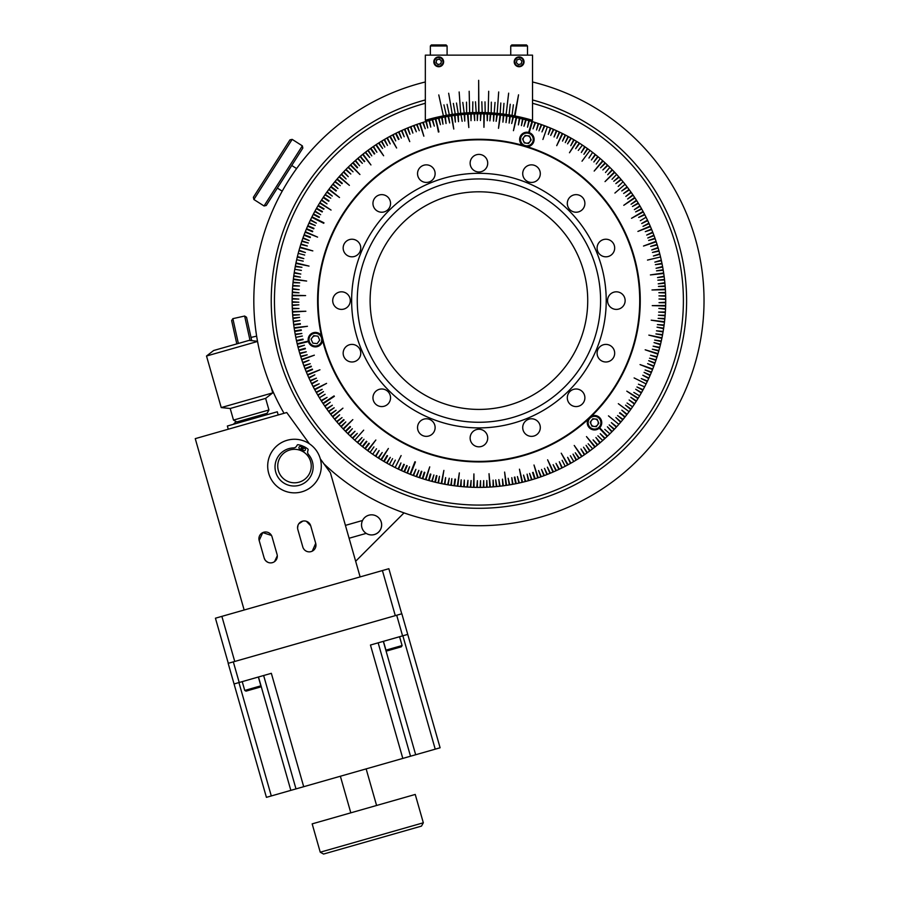 <?xml version="1.0" encoding="UTF-8"?>
<svg xmlns="http://www.w3.org/2000/svg" width="899" height="899" viewBox="0 0 899 899"><rect width="100%" height="100%" fill="white"/><g stroke="black" fill="none" stroke-linecap="round" stroke-linejoin="round"><path stroke-width="1.35" d="M315.706 543.333L310.706 525.803A6.698 6.698 0 0 0 302.424 521.206A6.698 6.698 0 0 0 297.816 529.477L302.817 547.008A6.698 6.698 0 0 0 311.099 551.604A6.698 6.698 0 0 0 315.706 543.333L312.256 551.166M272.442 562.639A6.698 6.698 0 0 0 277.049 554.357L272.049 536.838A6.698 6.698 0 0 0 263.767 532.23A6.698 6.698 0 0 0 259.17 540.513L264.171 558.032A6.698 6.698 0 0 0 272.442 562.639M277.297 555.762L274.566 561.605M244.157 610.005L195.252 438.645L286.736 412.529L309.38 443.769M320.302 458.85L330.416 472.807L360.128 576.911M267.688 562.223L265.621 560.673M265.171 560.111L264.171 558.032M259.17 540.513L262.755 532.613L271.476 535.444M311.099 551.604L309.964 551.829M308.75 551.851L307.514 551.638M306.301 551.177L305.154 550.458M304.154 549.503L303.356 548.323M297.569 528.005L298.063 525.106M298.726 523.87L302.907 521.083M304.076 520.948L305.222 521.015M306.334 521.274L310.706 525.803M299.423 439.712A26.801 26.801 0 0 1 320.831 470.997A26.801 26.801 0 0 1 289.545 492.394A26.801 26.801 0 0 1 268.149 461.12A26.801 26.801 0 0 1 299.423 439.712M300.907 450.59A16.744 16.744 0 0 1 301.57 450.882L303.648 446.432A21.655 21.655 0 0 1 307.851 449.017A0.809 0.809 0 0 1 308.121 449.871L307.75 451.174A3.484 3.484 0 0 0 308.458 454.445A19.059 19.059 0 0 1 286.41 484.404A19.059 19.059 0 0 1 293.625 447.904A3.484 3.484 0 0 0 296.513 446.23L297.221 445.072A0.809 0.809 0 0 1 298.041 444.702A21.655 21.655 0 0 1 302.783 446.05L300.907 450.59M289.568 482.066A16.744 16.744 0 0 0 310.503 470.975A16.744 16.744 0 0 0 299.412 450.051A16.744 16.744 0 0 0 278.476 461.142A16.744 16.744 0 0 0 289.568 482.066M278.207 414.967L277.297 411.776L262.193 416.08L227.357 426.025L228.267 429.216M299.007 447.208A1.259 1.259 0 0 1 300.671 446.556A1.259 1.259 0 0 1 301.322 448.219A1.259 1.259 0 0 1 299.659 448.871A1.259 1.259 0 0 1 299.007 447.208M303.03 448.972A1.259 1.259 0 0 1 304.694 448.331A1.259 1.259 0 0 1 305.345 449.994A1.259 1.259 0 0 1 303.682 450.635A1.259 1.259 0 0 1 303.03 448.972M378.681 531.983A10.046 10.046 0 0 1 366.208 533.377A10.046 10.046 0 0 0 378.681 517.768A10.046 10.046 0 0 0 362.533 520.487L345.418 525.376M355.656 561.257L404.022 512.891M236.134 421.552L233.38 424.306M378.94 482.651L383.761 485.213M384.918 485.808L381.873 484.224M375.67 480.808L371.354 478.268M297.94 402.494L299.603 405.393M296.142 399.212L293.726 394.616M364.466 517.768A10.046 10.046 0 0 0 362.533 520.487M257.552 341.463L206.512 356.026L213.647 350.509L249.079 340.395L257.519 341.26M272.768 392.863L265.632 398.381L230.2 408.494L221.221 407.573L272.768 392.863L271.172 387.289M268.936 409.978L267.093 413.293L236.819 421.934L233.504 420.091L268.936 409.978L265.632 398.381M395.29 615.646L382.412 570.55L388.862 568.707L401.729 613.815M382.412 570.55L221.873 616.366L234.74 661.462M228.301 663.305L215.434 618.209L221.873 616.366M320.246 852.207L423.328 822.787L415.237 794.446L312.167 823.866L320.246 852.207L323.561 854.05L372.523 840.082L421.485 826.102L423.328 822.787M361.915 527.634A10.046 10.046 0 0 0 374.332 534.534A10.046 10.046 0 0 0 381.243 522.117A10.046 10.046 0 0 0 368.815 515.217A10.046 10.046 0 0 0 361.915 527.634M366.14 768.881L376.591 805.47M340.373 776.242L350.812 812.831M290.838 790.367L303.705 786.704L271.341 673.317L234.055 683.959L266.419 797.346L290.838 790.367L258.485 676.981M271.296 795.952L238.932 682.566M234.055 683.959L228.166 663.338L233.324 661.866L239.213 682.487M303.705 786.704L402.808 758.419L370.455 645.033L407.741 634.391L440.105 747.777L435.228 749.17L402.864 635.784M402.808 758.419L435.228 749.17M410.517 756.216L378.153 642.83M263.643 675.52L295.996 788.906M402.583 635.863L396.706 615.242L233.324 661.866M396.706 615.242L401.853 613.77L407.741 634.391M260.171 687.094L246 691.14L244.742 690.443L260.867 685.836L260.171 687.094M242.224 681.622L244.742 690.443M258.35 677.026L260.867 685.836M401.392 646.797L387.211 650.842L385.952 650.134L402.089 645.538L401.392 646.797M383.446 641.324L385.952 650.134M399.572 636.717L402.089 645.538M435.285 118.994L438.914 131.906L435.801 118.87A186.79 186.79 0 0 0 432.116 119.781L434.307 126.141L432.644 119.646A186.79 186.79 0 0 0 432.116 119.781A186.79 186.79 0 0 0 429.486 120.488A186.79 186.79 0 0 0 428.969 120.623L430.756 127.085L429.486 120.488A186.79 186.79 0 0 0 428.969 120.623A186.79 186.79 0 0 0 426.351 121.376A186.79 186.79 0 0 0 425.834 121.522A186.79 186.79 0 0 0 423.227 122.32A186.79 186.79 0 0 0 422.721 122.478L425.238 128.714L423.227 122.32A186.79 186.79 0 0 0 422.721 122.478A186.79 186.79 0 0 0 420.125 123.32A186.79 186.79 0 0 0 419.878 123.399A186.79 186.79 0 0 0 419.619 123.489A186.79 186.79 0 0 0 417.046 124.365A186.79 186.79 0 0 0 413.978 125.478A186.79 186.79 0 0 0 413.473 125.669A186.79 186.79 0 0 0 396.032 133.221A186.79 186.79 0 0 0 395.549 133.468A186.79 186.79 0 0 0 393.121 134.693A186.79 186.79 0 0 0 392.638 134.94A186.79 186.79 0 0 0 381.749 141.087A186.79 186.79 0 0 0 381.3 141.368A186.79 186.79 0 0 0 370.86 148.256A186.79 186.79 0 0 0 370.422 148.56A186.79 186.79 0 0 0 363.039 154.122A186.79 186.79 0 0 0 362.623 154.448A186.79 186.79 0 0 0 360.499 156.168A186.79 186.79 0 0 0 360.083 156.505A186.79 186.79 0 0 0 353.105 162.562A186.79 186.79 0 0 0 352.7 162.921A186.79 186.79 0 0 0 350.711 164.775A186.79 186.79 0 0 0 350.318 165.146A186.79 186.79 0 0 0 348.363 167.034A186.79 186.79 0 0 0 347.98 167.405A186.79 186.79 0 0 0 346.048 169.338A186.79 186.79 0 0 0 345.677 169.72A186.79 186.79 0 0 0 336.867 179.328A186.79 186.79 0 0 0 335.113 181.418A186.79 186.79 0 0 0 334.776 181.823A186.79 186.79 0 0 0 333.057 183.947A186.79 186.79 0 0 0 332.72 184.362A186.79 186.79 0 0 0 331.046 186.509A186.79 186.79 0 0 0 330.72 186.925A186.79 186.79 0 0 0 329.068 189.105A186.79 186.79 0 0 0 328.753 189.532A186.79 186.79 0 0 0 325.269 194.398A186.79 186.79 0 0 0 324.966 194.847A186.79 186.79 0 0 0 323.438 197.095A186.79 186.79 0 0 0 323.146 197.544A186.79 186.79 0 0 0 321.662 199.825A186.79 186.79 0 0 0 321.37 200.275A186.79 186.79 0 0 0 319.92 202.59A186.79 186.79 0 0 0 319.639 203.05A186.79 186.79 0 0 0 318.235 205.377A186.79 186.79 0 0 0 316.605 208.197A186.79 186.79 0 0 0 316.336 208.658A186.79 186.79 0 0 0 311.987 216.816A186.79 186.79 0 0 0 311.751 217.3A186.79 186.79 0 0 0 310.548 219.749A186.79 186.79 0 0 0 310.312 220.233A186.79 186.79 0 0 0 308.941 223.188A186.79 186.79 0 0 0 307.829 225.671A186.79 186.79 0 0 0 307.615 226.166A186.79 186.79 0 0 0 306.548 228.672A186.79 186.79 0 0 0 306.345 229.166A186.79 186.79 0 0 0 305.323 231.684A186.79 186.79 0 0 0 305.121 232.189A186.79 186.79 0 0 0 301.783 241.37A186.79 186.79 0 0 0 300.929 243.966A186.79 186.79 0 0 0 300.772 244.472A186.79 186.79 0 0 0 299.974 247.079A186.79 186.79 0 0 0 299.817 247.596A186.79 186.79 0 0 0 299.064 250.214A186.79 186.79 0 0 0 298.918 250.731A186.79 186.79 0 0 0 296.67 259.699A186.79 186.79 0 0 0 296.558 260.216A186.79 186.79 0 0 0 295.985 262.879A186.79 186.79 0 0 0 295.883 263.407A186.79 186.79 0 0 0 295.254 266.61A186.79 186.79 0 0 0 293.804 275.735A186.79 186.79 0 0 0 293.726 276.263A186.79 186.79 0 0 0 293.4 278.971A186.79 186.79 0 0 0 293.332 279.499A186.79 186.79 0 0 0 293.052 282.207A186.79 186.79 0 0 0 292.995 282.747A186.79 186.79 0 0 0 292.748 285.455A186.79 186.79 0 0 0 292.714 285.994A186.79 186.79 0 0 0 292.512 288.703A186.79 186.79 0 0 0 292.478 289.242A186.79 186.79 0 0 0 292.344 291.961A186.79 186.79 0 0 0 292.31 292.501A186.79 186.79 0 0 0 292.22 295.22A186.79 186.79 0 0 0 292.197 295.76A186.79 186.79 0 0 0 292.153 298.479A186.79 186.79 0 0 0 292.141 299.019A186.79 186.79 0 0 0 292.141 301.738A186.79 186.79 0 0 0 292.141 302.278A186.79 186.79 0 0 0 292.186 304.997A186.79 186.79 0 0 0 292.197 305.536A186.79 186.79 0 0 0 292.299 308.256A186.79 186.79 0 0 0 292.456 311.515A186.79 186.79 0 0 0 292.681 314.762A186.79 186.79 0 0 0 292.714 315.302A186.79 186.79 0 0 0 292.95 318.01A186.79 186.79 0 0 0 293.007 318.549A186.79 186.79 0 0 0 293.288 321.258A186.79 186.79 0 0 0 293.344 321.786A186.79 186.79 0 0 0 293.737 325.022A186.79 186.79 0 0 0 294.119 327.719A186.79 186.79 0 0 0 294.614 330.944A186.79 186.79 0 0 0 294.703 331.473A186.79 186.79 0 0 0 295.175 334.158A186.79 186.79 0 0 0 295.277 334.686A186.79 186.79 0 0 0 295.793 337.361A186.79 186.79 0 0 0 295.895 337.889A186.79 186.79 0 0 0 296.569 341.069A186.79 186.79 0 0 0 297.962 346.89A186.79 186.79 0 0 0 298.097 347.407A186.79 186.79 0 0 0 298.794 350.048A186.79 186.79 0 0 0 298.94 350.565A186.79 186.79 0 0 0 299.693 353.183A186.79 186.79 0 0 0 299.839 353.689A186.79 186.79 0 0 0 300.637 356.296A186.79 186.79 0 0 0 300.794 356.813A186.79 186.79 0 0 0 302.682 362.488A186.79 186.79 0 0 0 303.795 365.556A186.79 186.79 0 0 0 303.974 366.062A186.79 186.79 0 0 0 304.952 368.601A186.79 186.79 0 0 0 305.143 369.096A186.79 186.79 0 0 0 306.166 371.624A186.79 186.79 0 0 0 306.368 372.119A186.79 186.79 0 0 0 307.436 374.636A186.79 186.79 0 0 0 307.649 375.119A186.79 186.79 0 0 0 308.75 377.614A186.79 186.79 0 0 0 308.975 378.097A186.79 186.79 0 0 0 310.121 380.569A186.79 186.79 0 0 0 310.346 381.052A186.79 186.79 0 0 0 311.537 383.502A186.79 186.79 0 0 0 311.784 383.985A186.79 186.79 0 0 0 313.009 386.413A186.79 186.79 0 0 0 313.257 386.885A186.79 186.79 0 0 0 314.538 389.301A186.79 186.79 0 0 0 314.796 389.773A186.79 186.79 0 0 0 321.123 400.549A186.79 186.79 0 0 0 321.415 400.999A186.79 186.79 0 0 0 322.887 403.291A186.79 186.79 0 0 0 323.191 403.73A186.79 186.79 0 0 0 324.708 406A186.79 186.79 0 0 0 325.011 406.438A186.79 186.79 0 0 0 332.439 416.495A186.79 186.79 0 0 0 332.765 416.911A186.79 186.79 0 0 0 334.473 419.035A186.79 186.79 0 0 0 334.821 419.451A186.79 186.79 0 0 0 336.563 421.541A186.79 186.79 0 0 0 336.911 421.946A186.79 186.79 0 0 0 343.463 429.216A186.79 186.79 0 0 0 345.351 431.172A186.79 186.79 0 0 0 345.722 431.554A186.79 186.79 0 0 0 347.643 433.487A186.79 186.79 0 0 0 348.025 433.857A186.79 186.79 0 0 0 349.992 435.757A186.79 186.79 0 0 0 350.374 436.127A186.79 186.79 0 0 0 352.363 437.982A186.79 186.79 0 0 0 352.756 438.352A186.79 186.79 0 0 0 357.24 442.319A186.79 186.79 0 0 0 359.724 444.421A186.79 186.79 0 0 0 360.139 444.758A186.79 186.79 0 0 0 362.252 446.477A186.79 186.79 0 0 0 364.825 448.489A186.79 186.79 0 0 0 365.241 448.815A186.79 186.79 0 0 0 367.421 450.455A186.79 186.79 0 0 0 367.848 450.781A186.79 186.79 0 0 0 370.051 452.388A186.79 186.79 0 0 0 370.489 452.691A186.79 186.79 0 0 0 375.411 456.096A186.79 186.79 0 0 0 375.861 456.389A186.79 186.79 0 0 0 378.142 457.872A186.79 186.79 0 0 0 378.591 458.164A186.79 186.79 0 0 0 380.906 459.614A186.79 186.79 0 0 0 381.356 459.895A186.79 186.79 0 0 0 386.514 462.929A186.79 186.79 0 0 0 386.975 463.199A186.79 186.79 0 0 0 389.357 464.525A186.79 186.79 0 0 0 389.829 464.772A186.79 186.79 0 0 0 395.133 467.547A186.79 186.79 0 0 0 395.616 467.783A186.79 186.79 0 0 0 398.066 468.986A186.79 186.79 0 0 0 398.549 469.211A186.79 186.79 0 0 0 401.01 470.368A186.79 186.79 0 0 0 401.493 470.593A186.79 186.79 0 0 0 403.988 471.705A186.79 186.79 0 0 0 404.483 471.919A186.79 186.79 0 0 0 410 474.211A186.79 186.79 0 0 0 410.506 474.414A186.79 186.79 0 0 0 422.283 478.594A186.79 186.79 0 0 0 422.788 478.762A186.79 186.79 0 0 0 428.531 480.471A186.79 186.79 0 0 0 429.048 480.617A186.79 186.79 0 0 0 434.835 482.111A186.79 186.79 0 0 0 435.352 482.246A186.79 186.79 0 0 0 454.051 485.73A186.79 186.79 0 0 0 454.579 485.797A186.79 186.79 0 0 0 470.278 487.191A186.79 186.79 0 0 0 470.818 487.224A186.79 186.79 0 0 0 473.537 487.314A186.79 186.79 0 0 0 474.076 487.337A186.79 186.79 0 0 0 476.796 487.382A186.79 186.79 0 0 0 477.335 487.393A186.79 186.79 0 0 0 480.055 487.393A186.79 186.79 0 0 0 480.594 487.393A186.79 186.79 0 0 0 483.314 487.348A186.79 186.79 0 0 0 483.853 487.325A186.79 186.79 0 0 0 489.831 487.078A186.79 186.79 0 0 0 493.079 486.853A186.79 186.79 0 0 0 493.618 486.82A186.79 186.79 0 0 0 496.327 486.584A186.79 186.79 0 0 0 496.866 486.528A186.79 186.79 0 0 0 499.574 486.247A186.79 186.79 0 0 0 500.102 486.19A186.79 186.79 0 0 0 503.339 485.797A186.79 186.79 0 0 0 506.036 485.415A186.79 186.79 0 0 0 506.575 485.336A186.79 186.79 0 0 0 509.261 484.909A186.79 186.79 0 0 0 509.789 484.831A186.79 186.79 0 0 0 512.475 484.359A186.79 186.79 0 0 0 513.003 484.258A186.79 186.79 0 0 0 515.678 483.741A186.79 186.79 0 0 0 516.195 483.64A186.79 186.79 0 0 0 518.869 483.078A186.79 186.79 0 0 0 519.386 482.954A186.79 186.79 0 0 0 522.038 482.347A186.79 186.79 0 0 0 522.566 482.224A186.79 186.79 0 0 0 525.207 481.572A186.79 186.79 0 0 0 528.365 480.729A186.79 186.79 0 0 0 528.882 480.594A186.79 186.79 0 0 0 531.5 479.841A186.79 186.79 0 0 0 532.006 479.695A186.79 186.79 0 0 0 534.613 478.897A186.79 186.79 0 0 0 535.13 478.74A186.79 186.79 0 0 0 537.714 477.897A186.79 186.79 0 0 0 537.973 477.818A186.79 186.79 0 0 0 538.231 477.729L533.995 465.019L537.714 477.897M419.878 123.399A186.79 186.79 0 0 0 419.619 123.489L423.856 136.198L420.125 123.32A186.79 186.79 0 0 0 419.878 123.399M463.772 486.775A186.79 186.79 0 0 0 464.311 486.82L464.311 480.1L463.772 486.775A186.79 186.79 0 0 1 461.063 486.539L461.176 479.819L460.524 486.483A186.79 186.79 0 0 0 461.063 486.539M454.579 485.797L455.467 479.156L454.579 485.797A186.79 186.79 0 0 0 457.288 486.134A186.79 186.79 0 0 0 457.816 486.202A186.79 186.79 0 0 0 460.524 486.483M435.352 482.246L436.925 475.728L435.352 482.246A186.79 186.79 0 0 0 438.004 482.864A186.79 186.79 0 0 0 438.532 482.977A186.79 186.79 0 0 0 441.195 483.55A186.79 186.79 0 0 0 441.724 483.651A186.79 186.79 0 0 0 444.398 484.179A186.79 186.79 0 0 0 444.926 484.269A186.79 186.79 0 0 0 454.051 485.73L454.928 479.088L454.051 485.73M429.048 480.617L430.846 474.155L429.048 480.617A186.79 186.79 0 0 0 432.194 481.459A186.79 186.79 0 0 0 434.835 482.111L436.408 475.605L434.835 482.111M422.788 478.762L424.811 472.38L422.788 478.762A186.79 186.79 0 0 0 425.396 479.56A186.79 186.79 0 0 0 425.912 479.718A186.79 186.79 0 0 0 428.531 480.471L430.329 474.009M419.687 477.751L421.822 471.402L419.687 477.751A186.79 186.79 0 0 0 422.283 478.594L424.306 472.211M410.506 474.414L415.428 461.951L410.506 474.414A186.79 186.79 0 0 0 413.046 475.391A186.79 186.79 0 0 0 413.54 475.582A186.79 186.79 0 0 0 419.181 477.583L421.316 471.233L419.181 477.583M404.483 471.919L407.157 465.772L404.483 471.919A186.79 186.79 0 0 0 406.989 472.986A186.79 186.79 0 0 0 407.483 473.189A186.79 186.79 0 0 0 410 474.211L414.933 461.749M401.493 470.593L404.28 464.502L401.493 470.593A186.79 186.79 0 0 0 403.988 471.705L406.663 465.558L403.988 471.705M386.514 462.929A186.79 186.79 0 0 0 386.975 463.199L390.29 457.366L386.514 462.929M380.906 459.614A186.79 186.79 0 0 0 381.356 459.895L388.379 448.477L380.906 459.614M378.142 457.872A186.79 186.79 0 0 0 378.591 458.164L382.199 452.512L378.142 457.872M375.411 456.096A186.79 186.79 0 0 0 375.861 456.389L379.12 450.511L375.411 456.096M359.724 444.421A186.79 186.79 0 0 0 360.139 444.758L363.994 439.251L359.724 444.421M357.24 442.319A186.79 186.79 0 0 0 357.645 442.668L362.005 437.577L357.24 442.319M352.363 437.982A186.79 186.79 0 0 0 352.756 438.352L357.296 433.408L352.363 437.982M349.992 435.757A186.79 186.79 0 0 0 350.374 436.127L354.993 431.273L349.992 435.757M347.643 433.487A186.79 186.79 0 0 0 348.025 433.857L352.352 428.711L347.643 433.487M343.092 428.823A186.79 186.79 0 0 0 343.463 429.216L352.824 419.608L343.092 428.823M340.878 426.429A186.79 186.79 0 0 0 341.238 426.823L345.823 421.912L340.878 426.429M336.563 421.541A186.79 186.79 0 0 0 336.911 421.946L342.013 417.597L336.563 421.541M334.473 419.035A186.79 186.79 0 0 0 334.821 419.451L339.653 414.776L334.473 419.035M330.439 413.922A186.79 186.79 0 0 0 330.765 414.349L336.08 410.27L330.439 413.922M328.483 411.315A186.79 186.79 0 0 0 328.798 411.742L334.192 407.764L328.483 411.315M326.573 408.674A186.79 186.79 0 0 0 326.876 409.101L332.338 405.224L326.573 408.674M321.123 400.549A186.79 186.79 0 0 0 321.415 400.999L327.067 397.403L321.123 400.549M316.111 392.155A186.79 186.79 0 0 0 316.369 392.616L322.202 389.323L316.111 392.155M314.538 389.301A186.79 186.79 0 0 0 314.796 389.773L326.573 383.39L314.538 389.301M311.537 383.502A186.79 186.79 0 0 0 311.784 383.985L317.538 380.524L311.537 383.502M310.121 380.569A186.79 186.79 0 0 0 310.346 381.052L316.403 378.176L310.121 380.569M308.75 377.614A186.79 186.79 0 0 0 308.975 378.097L314.852 374.838L308.75 377.614M303.795 365.556A186.79 186.79 0 0 0 303.974 366.062L310.256 363.724L303.795 365.556M302.682 362.488A186.79 186.79 0 0 0 302.862 362.994L309.009 360.263L302.682 362.488M300.637 356.296A186.79 186.79 0 0 0 300.794 356.813L307.188 354.802L300.637 356.296M299.693 353.183A186.79 186.79 0 0 0 299.839 353.689L306.267 351.801L299.693 353.183M297.962 346.89A186.79 186.79 0 0 0 298.097 347.407L304.446 345.227L297.962 346.89M308.29 341.081L297.187 343.733A186.79 186.79 0 0 0 297.311 344.25L308.413 341.598M295.175 334.158A186.79 186.79 0 0 0 295.277 334.686L301.862 333.473L295.175 334.158M294.119 327.719A186.79 186.79 0 0 0 294.198 328.259L307.447 326.292L294.119 327.719M293.288 321.258A186.79 186.79 0 0 0 293.344 321.786L299.94 320.505L293.288 321.258M292.95 318.01A186.79 186.79 0 0 0 293.007 318.549L299.625 317.381L292.95 318.01M292.681 314.762A186.79 186.79 0 0 0 292.714 315.302L299.401 314.785L292.681 314.762M292.456 311.515A186.79 186.79 0 0 0 292.49 312.054L305.862 311.245L292.456 311.515M292.299 308.256A186.79 186.79 0 0 0 292.321 308.795L299.007 308.514L292.299 308.256M292.186 304.997A186.79 186.79 0 0 0 292.197 305.536L298.884 304.828L292.186 304.997M292.141 301.738A186.79 186.79 0 0 0 292.141 302.278L298.85 302.221L292.141 301.738M292.153 298.479A186.79 186.79 0 0 0 292.141 299.019L298.839 299.086L292.153 298.479M292.22 295.22A186.79 186.79 0 0 0 292.197 295.76L305.615 295.591L292.22 295.22M292.344 291.961A186.79 186.79 0 0 0 292.31 292.501L299.007 292.804L292.344 291.961M292.512 288.703A186.79 186.79 0 0 0 292.478 289.242L299.176 289.658L292.512 288.703M292.748 285.455A186.79 186.79 0 0 0 292.714 285.994L299.434 285.994L292.748 285.455M293.052 282.207A186.79 186.79 0 0 0 292.995 282.747L299.715 282.859L293.052 282.207M293.4 278.971A186.79 186.79 0 0 0 293.332 279.499L306.649 281.039L293.4 278.971M293.804 275.735A186.79 186.79 0 0 0 293.726 276.263L300.367 277.15L293.804 275.735M294.265 272.509A186.79 186.79 0 0 0 294.187 273.038L300.805 274.038L294.265 272.509M295.355 266.082A186.79 186.79 0 0 0 295.254 266.61L301.94 267.306L295.355 266.082M295.985 262.879A186.79 186.79 0 0 0 295.883 263.407L309.009 266.093L295.985 262.879M297.412 256.518A186.79 186.79 0 0 0 297.288 257.035L303.806 258.609L297.412 256.518M299.064 250.214A186.79 186.79 0 0 0 298.918 250.731L305.379 252.529L299.064 250.214M300.929 243.966A186.79 186.79 0 0 0 300.772 244.472L307.323 245.989L300.929 243.966M301.952 240.865A186.79 186.79 0 0 0 301.783 241.37L308.301 243L301.952 240.865M303.019 237.786A186.79 186.79 0 0 0 302.839 238.291L309.155 240.539L303.019 237.786M305.323 231.684A186.79 186.79 0 0 0 305.121 232.189L317.583 237.111L305.323 231.684M309.166 222.694A186.79 186.79 0 0 0 308.941 223.188L315.257 225.48L309.166 222.694M310.548 219.749A186.79 186.79 0 0 0 310.312 220.233L316.358 223.121L310.548 219.749M315.01 211.04A186.79 186.79 0 0 0 314.751 211.512L320.64 214.715L315.01 211.04M319.92 202.59A186.79 186.79 0 0 0 319.639 203.05L331.057 210.063L319.92 202.59M321.662 199.825A186.79 186.79 0 0 0 321.37 200.275L327.011 203.882L321.662 199.825M325.269 194.398A186.79 186.79 0 0 0 324.966 194.847L330.787 198.207L325.269 194.398M327.146 191.734A186.79 186.79 0 0 0 326.831 192.172L332.282 196.072L327.146 191.734M333.057 183.947A186.79 186.79 0 0 0 332.72 184.362L337.957 188.543L333.057 183.947M335.113 181.418A186.79 186.79 0 0 0 334.776 181.823L340.283 185.677L335.113 181.418M343.407 172.057L348.261 176.676L343.778 171.675A186.79 186.79 0 0 0 343.407 172.057A186.79 186.79 0 0 0 341.553 174.046A186.79 186.79 0 0 0 341.182 174.44A186.79 186.79 0 0 0 337.215 178.923L342.305 183.284M346.048 169.338A186.79 186.79 0 0 0 345.677 169.72L350.824 174.035L346.048 169.338M348.363 167.034A186.79 186.79 0 0 0 347.98 167.405L353.049 171.821L348.363 167.034M350.711 164.775A186.79 186.79 0 0 0 350.318 165.146L359.926 174.507L350.711 164.775M355.532 160.382A186.79 186.79 0 0 0 355.127 160.741L359.566 165.764L355.532 160.382M357.993 158.246A186.79 186.79 0 0 0 357.588 158.595L362.342 163.348L357.993 158.246A186.79 186.79 0 0 1 360.083 156.505L364.342 161.674L360.499 156.168A186.79 186.79 0 0 1 362.623 154.448L370.95 164.944L363.039 154.122A186.79 186.79 0 0 1 365.185 152.448L369.68 157.437L365.612 152.122A186.79 186.79 0 0 0 365.185 152.448M370.422 148.56L374.31 154.021L370.422 148.56A186.79 186.79 0 0 0 368.219 150.167A186.79 186.79 0 0 0 365.612 152.122M378.535 143.098L382.581 148.459L378.985 142.806A186.79 186.79 0 0 0 378.535 143.098A186.79 186.79 0 0 0 376.243 144.57A186.79 186.79 0 0 0 375.804 144.874A186.79 186.79 0 0 0 373.534 146.391A186.79 186.79 0 0 0 373.096 146.694A186.79 186.79 0 0 0 370.86 148.256L374.748 153.718M381.749 141.087A186.79 186.79 0 0 0 381.3 141.368L384.794 147.088L381.749 141.087M384.558 139.412A186.79 186.79 0 0 0 384.087 139.682L387.48 145.458L384.558 139.412A186.79 186.79 0 0 1 386.918 138.053L390.211 143.896L387.379 137.794A186.79 186.79 0 0 0 386.918 138.053M398.527 139.469L395.549 133.468A186.79 186.79 0 0 0 393.121 134.693L395.729 140.896L392.638 134.94A186.79 186.79 0 0 0 389.761 136.479A186.79 186.79 0 0 0 387.379 137.794M410.427 126.838L412.877 133.074L410.933 126.635A186.79 186.79 0 0 0 410.427 126.838A186.79 186.79 0 0 0 407.91 127.849A186.79 186.79 0 0 0 407.404 128.051A186.79 186.79 0 0 0 404.898 129.119A186.79 186.79 0 0 0 398.965 131.805A186.79 186.79 0 0 0 398.482 132.029A186.79 186.79 0 0 0 396.032 133.221L399.01 139.221L396.032 133.221M417.046 124.365A186.79 186.79 0 0 0 416.54 124.545L419.271 130.692L417.046 124.365M322.584 340.406A161.326 161.326 0 0 0 588.07 419.406M591.564 416.102A161.326 161.326 0 0 0 527.23 146.683M522.622 145.312A161.326 161.326 0 0 0 321.471 335.732M644.583 214.333L638.638 217.412L644.83 214.805A186.79 186.79 0 0 0 644.583 214.333A186.79 186.79 0 0 0 643.313 211.917A186.79 186.79 0 0 0 643.055 211.445L631.525 218.3L643.313 211.917A186.79 186.79 0 0 0 643.055 211.445A186.79 186.79 0 0 0 641.481 208.602L635.638 211.894L641.74 209.062A186.79 186.79 0 0 0 640.122 206.242A186.79 186.79 0 0 0 639.841 205.77L634.346 209.636L640.122 206.242A186.79 186.79 0 0 0 639.841 205.77A186.79 186.79 0 0 0 638.166 202.983L632.447 206.478L638.447 203.444A186.79 186.79 0 0 0 636.728 200.668A186.79 186.79 0 0 0 636.436 200.219A186.79 186.79 0 0 0 634.952 197.926A186.79 186.79 0 0 0 634.66 197.488A186.79 186.79 0 0 0 633.143 195.218A186.79 186.79 0 0 0 632.84 194.78A186.79 186.79 0 0 0 631.278 192.543A186.79 186.79 0 0 0 630.963 192.116L625.816 196.432L631.278 192.543M537.973 477.818A186.79 186.79 0 0 0 538.231 477.729A186.79 186.79 0 0 0 540.805 476.852A186.79 186.79 0 0 0 541.31 476.672L538.58 470.525L540.805 476.852A186.79 186.79 0 0 0 543.873 475.74A186.79 186.79 0 0 0 544.378 475.549A186.79 186.79 0 0 0 546.918 474.582A186.79 186.79 0 0 0 547.412 474.38L544.468 468.345L546.918 474.582A186.79 186.79 0 0 0 547.412 474.38A186.79 186.79 0 0 0 550.435 473.166A186.79 186.79 0 0 0 552.952 472.099A186.79 186.79 0 0 0 553.436 471.885L547.615 459.805L552.952 472.099M553.436 471.885A186.79 186.79 0 0 0 555.93 470.784A186.79 186.79 0 0 0 556.414 470.559A186.79 186.79 0 0 0 558.886 469.413A186.79 186.79 0 0 0 559.369 469.188A186.79 186.79 0 0 0 561.819 467.997A186.79 186.79 0 0 0 562.302 467.75L559.324 461.749L561.819 467.997A186.79 186.79 0 0 0 562.302 467.75A186.79 186.79 0 0 0 564.729 466.525A186.79 186.79 0 0 0 565.201 466.278L562.122 460.322M565.201 466.278A186.79 186.79 0 0 0 567.617 464.997A186.79 186.79 0 0 0 568.078 464.738L561.234 453.208L567.617 464.997A186.79 186.79 0 0 0 568.078 464.738A186.79 186.79 0 0 0 573.753 461.535L570.359 455.748M573.753 461.535A186.79 186.79 0 0 0 576.551 459.85L573.056 454.13L576.09 460.131A186.79 186.79 0 0 0 578.866 458.411A186.79 186.79 0 0 0 579.316 458.119A186.79 186.79 0 0 0 581.597 456.647A186.79 186.79 0 0 0 582.046 456.344L574.225 445.454L581.597 456.647M584.755 454.523L580.968 448.994L584.305 454.827A186.79 186.79 0 0 0 584.755 454.523A186.79 186.79 0 0 0 586.98 452.961A186.79 186.79 0 0 0 587.418 452.658L583.541 447.196L586.98 452.961A186.79 186.79 0 0 0 587.418 452.658A186.79 186.79 0 0 0 592.666 448.77L588.16 443.78L592.666 448.77A186.79 186.79 0 0 0 594.812 447.095A186.79 186.79 0 0 0 595.228 446.769L586.485 436.599L594.812 447.095A186.79 186.79 0 0 0 595.228 446.769A186.79 186.79 0 0 0 597.352 445.05A186.79 186.79 0 0 0 597.768 444.713A186.79 186.79 0 0 0 599.858 442.971A186.79 186.79 0 0 0 600.262 442.623A186.79 186.79 0 0 0 602.723 440.476L597.88 435.813L602.723 440.476A186.79 186.79 0 0 0 605.139 438.296L600.229 433.711L604.746 438.656A186.79 186.79 0 0 0 607.14 436.442A186.79 186.79 0 0 0 607.522 436.071A186.79 186.79 0 0 0 609.488 434.183A186.79 186.79 0 0 0 609.87 433.812L604.802 429.396L609.87 433.812A186.79 186.79 0 0 0 611.803 431.88A186.79 186.79 0 0 0 612.174 431.498A186.79 186.79 0 0 0 614.073 429.542A186.79 186.79 0 0 0 614.444 429.16L609.219 424.924L614.073 429.542A186.79 186.79 0 0 0 614.444 429.16A186.79 186.79 0 0 0 616.298 427.171A186.79 186.79 0 0 0 616.658 426.767A186.79 186.79 0 0 0 618.49 424.755A186.79 186.79 0 0 0 618.838 424.35L608.466 415.855L618.838 424.35A186.79 186.79 0 0 0 620.984 421.889A186.79 186.79 0 0 0 622.737 419.799A186.79 186.79 0 0 0 623.074 419.395L617.568 415.54L622.737 419.799A186.79 186.79 0 0 0 623.074 419.395A186.79 186.79 0 0 0 624.794 417.271A186.79 186.79 0 0 0 625.131 416.855L619.894 412.675L624.794 417.271M619.557 413.102L625.131 416.855A186.79 186.79 0 0 0 626.805 414.709A186.79 186.79 0 0 0 627.131 414.293A186.79 186.79 0 0 0 628.772 412.113A186.79 186.79 0 0 0 629.098 411.686L618.332 403.696M627.064 403.01L632.581 406.82A186.79 186.79 0 0 0 632.885 406.37A186.79 186.79 0 0 0 634.402 404.123A186.79 186.79 0 0 0 634.705 403.673A186.79 186.79 0 0 0 636.189 401.392A186.79 186.79 0 0 0 636.481 400.943L630.828 397.336L636.189 401.392A186.79 186.79 0 0 0 636.481 400.943A186.79 186.79 0 0 0 638.2 398.167L626.794 391.155L637.919 398.628M633.84 392.436L639.616 395.841A186.79 186.79 0 0 0 641.245 393.02A186.79 186.79 0 0 0 641.515 392.56A186.79 186.79 0 0 0 642.841 390.177A186.79 186.79 0 0 0 643.088 389.705L636.953 386.975L642.841 390.177A186.79 186.79 0 0 0 643.088 389.705A186.79 186.79 0 0 0 644.369 387.3A186.79 186.79 0 0 0 644.628 386.828L638.436 384.199L644.628 386.828A186.79 186.79 0 0 0 645.864 384.401A186.79 186.79 0 0 0 646.1 383.918L634.121 377.928M646.1 383.918A186.79 186.79 0 0 0 647.302 381.468A186.79 186.79 0 0 0 647.527 380.985L641.257 378.58L647.302 381.468A186.79 186.79 0 0 0 647.527 380.985A186.79 186.79 0 0 0 648.685 378.524A186.79 186.79 0 0 0 648.909 378.029L642.819 375.243L648.685 378.524M648.909 378.029A186.79 186.79 0 0 0 650.022 375.546A186.79 186.79 0 0 0 650.235 375.052L644.089 372.377L650.022 375.546A186.79 186.79 0 0 0 650.235 375.052A186.79 186.79 0 0 0 651.303 372.546A186.79 186.79 0 0 0 651.505 372.051L645.111 369.972L651.303 372.546A186.79 186.79 0 0 0 651.505 372.051A186.79 186.79 0 0 0 652.528 369.534A186.79 186.79 0 0 0 652.73 369.028L640.066 364.601L652.528 369.534A186.79 186.79 0 0 0 652.73 369.028A186.79 186.79 0 0 0 655.899 360.353A186.79 186.79 0 0 0 656.068 359.836L649.55 358.218L655.899 360.353A186.79 186.79 0 0 0 656.068 359.836A186.79 186.79 0 0 0 656.911 357.251A186.79 186.79 0 0 0 657.079 356.746A186.79 186.79 0 0 0 657.877 354.139A186.79 186.79 0 0 0 658.034 353.622L645.19 349.801L657.877 354.139A186.79 186.79 0 0 0 658.034 353.622A186.79 186.79 0 0 0 658.787 351.003A186.79 186.79 0 0 0 658.922 350.486A186.79 186.79 0 0 0 660.428 344.699A186.79 186.79 0 0 0 660.563 344.182L654.045 342.609L660.428 344.699A186.79 186.79 0 0 0 660.563 344.182A186.79 186.79 0 0 0 661.17 341.519A186.79 186.79 0 0 0 661.293 341.002A186.79 186.79 0 0 0 661.855 338.339A186.79 186.79 0 0 0 661.967 337.81L648.842 335.125L661.855 338.339M661.967 337.81A186.79 186.79 0 0 0 662.496 335.136A186.79 186.79 0 0 0 662.585 334.608L655.91 333.911L662.496 335.136A186.79 186.79 0 0 0 662.585 334.608A186.79 186.79 0 0 0 664.046 325.483A186.79 186.79 0 0 0 664.114 324.955A186.79 186.79 0 0 0 664.451 322.247A186.79 186.79 0 0 0 664.518 321.718L651.202 320.179L664.451 322.247A186.79 186.79 0 0 0 664.518 321.718A186.79 186.79 0 0 0 664.799 319.01A186.79 186.79 0 0 0 664.855 318.471L658.135 318.358L664.799 319.01M658.135 318.358L664.855 318.471A186.79 186.79 0 0 0 665.091 315.763A186.79 186.79 0 0 0 665.136 315.223L658.416 315.223L665.091 315.763A186.79 186.79 0 0 0 665.136 315.223A186.79 186.79 0 0 0 665.507 309.256A186.79 186.79 0 0 0 665.53 308.717A186.79 186.79 0 0 0 665.631 305.997A186.79 186.79 0 0 0 665.642 305.458L652.236 305.626L665.631 305.997A186.79 186.79 0 0 0 665.642 305.458A186.79 186.79 0 0 0 665.698 302.738A186.79 186.79 0 0 0 665.698 302.199A186.79 186.79 0 0 0 665.709 299.479A186.79 186.79 0 0 0 665.698 298.94L659.001 298.996L665.709 299.479A186.79 186.79 0 0 0 665.698 298.94A186.79 186.79 0 0 0 665.653 296.221A186.79 186.79 0 0 0 665.642 295.681L658.945 295.85L665.653 296.221A186.79 186.79 0 0 0 665.642 295.681A186.79 186.79 0 0 0 665.53 292.422L658.832 292.703L665.552 292.962A186.79 186.79 0 0 0 665.395 289.703A186.79 186.79 0 0 0 665.361 289.163L651.989 289.972L665.395 289.703A186.79 186.79 0 0 0 665.17 286.455A186.79 186.79 0 0 0 665.136 285.916A186.79 186.79 0 0 0 664.9 283.207A186.79 186.79 0 0 0 664.844 282.668L658.225 283.837L664.9 283.207A186.79 186.79 0 0 0 664.844 282.668A186.79 186.79 0 0 0 664.563 279.96A186.79 186.79 0 0 0 664.507 279.432A186.79 186.79 0 0 0 664.181 276.723A186.79 186.79 0 0 0 664.103 276.195L657.529 277.589L664.181 276.723A186.79 186.79 0 0 0 664.103 276.195A186.79 186.79 0 0 0 663.653 272.959L650.404 274.925L663.732 273.498A186.79 186.79 0 0 0 663.653 272.959A186.79 186.79 0 0 0 663.226 270.273A186.79 186.79 0 0 0 663.147 269.745L656.528 270.846L663.226 270.273A186.79 186.79 0 0 0 663.147 269.745A186.79 186.79 0 0 0 662.675 267.059A186.79 186.79 0 0 0 662.574 266.531L656.079 268.273L662.675 267.059A186.79 186.79 0 0 0 662.574 266.531A186.79 186.79 0 0 0 662.057 263.857A186.79 186.79 0 0 0 661.956 263.328L655.382 264.666L662.057 263.857A186.79 186.79 0 0 0 661.956 263.328A186.79 186.79 0 0 0 661.394 260.665A186.79 186.79 0 0 0 661.271 260.148L654.843 262.115L661.394 260.665A186.79 186.79 0 0 0 661.271 260.148A186.79 186.79 0 0 0 660.54 256.968L647.505 260.081M660.54 256.968A186.79 186.79 0 0 0 659.888 254.327A186.79 186.79 0 0 0 659.046 251.169A186.79 186.79 0 0 0 658.911 250.652L652.449 252.439L659.046 251.169A186.79 186.79 0 0 0 658.911 250.652A186.79 186.79 0 0 0 658.158 248.034A186.79 186.79 0 0 0 658.012 247.528L651.73 249.933L658.158 248.034M651.73 249.933L658.012 247.528A186.79 186.79 0 0 0 657.214 244.921A186.79 186.79 0 0 0 657.057 244.404L650.662 246.416L657.214 244.921A186.79 186.79 0 0 0 657.057 244.404A186.79 186.79 0 0 0 655.157 238.729A186.79 186.79 0 0 0 654.989 238.224L648.662 240.449L655.157 238.729A186.79 186.79 0 0 0 654.989 238.224A186.79 186.79 0 0 0 654.056 235.662A186.79 186.79 0 0 0 653.865 235.156L647.774 237.999L654.056 235.662A186.79 186.79 0 0 0 653.865 235.156A186.79 186.79 0 0 0 652.899 232.616A186.79 186.79 0 0 0 652.696 232.122A186.79 186.79 0 0 0 651.483 229.099A186.79 186.79 0 0 0 650.415 226.582A186.79 186.79 0 0 0 650.202 226.099L637.908 231.425L650.415 226.582A186.79 186.79 0 0 0 650.202 226.099A186.79 186.79 0 0 0 649.1 223.604A186.79 186.79 0 0 0 648.876 223.121L642.999 226.379L649.1 223.604A186.79 186.79 0 0 0 648.876 223.121A186.79 186.79 0 0 0 647.73 220.648A186.79 186.79 0 0 0 647.494 220.165A186.79 186.79 0 0 0 646.302 217.715A186.79 186.79 0 0 0 646.066 217.232L640.313 220.693L646.066 217.232A186.79 186.79 0 0 0 644.83 214.805L638.638 217.412M630.963 192.116A186.79 186.79 0 0 0 629.053 189.475L623.659 193.454L629.367 189.903A186.79 186.79 0 0 0 625.412 184.722A186.79 186.79 0 0 0 625.086 184.306L614.916 193.049L625.086 184.306A186.79 186.79 0 0 0 623.367 182.182A186.79 186.79 0 0 0 623.029 181.767L618.197 186.441L623.029 181.767A186.79 186.79 0 0 0 621.276 179.676A186.79 186.79 0 0 0 620.928 179.272A186.79 186.79 0 0 0 619.153 177.215A186.79 186.79 0 0 0 616.613 174.395L612.028 179.306L616.613 174.395A186.79 186.79 0 0 0 614.388 172.001A186.79 186.79 0 0 0 612.5 170.046A186.79 186.79 0 0 0 612.118 169.664A186.79 186.79 0 0 0 610.196 167.731A186.79 186.79 0 0 0 609.814 167.36L605.499 172.507L609.814 167.36A186.79 186.79 0 0 0 607.859 165.461A186.79 186.79 0 0 0 607.477 165.09A186.79 186.79 0 0 0 603.06 161.045A186.79 186.79 0 0 0 602.667 160.685A186.79 186.79 0 0 0 600.611 158.898A186.79 186.79 0 0 0 600.206 158.55L596.251 163.989L600.206 158.55A186.79 186.79 0 0 0 598.116 156.797A186.79 186.79 0 0 0 597.711 156.46L593.857 161.966L598.116 156.797A186.79 186.79 0 0 0 597.711 156.46A186.79 186.79 0 0 0 595.587 154.74A186.79 186.79 0 0 0 595.172 154.403A186.79 186.79 0 0 0 592.598 152.403L588.946 158.033L592.598 152.403A186.79 186.79 0 0 0 590.429 150.751A186.79 186.79 0 0 0 590.002 150.436L582.013 161.202M590.002 150.436A186.79 186.79 0 0 0 587.8 148.829A186.79 186.79 0 0 0 587.362 148.526L583.901 154.28L587.8 148.829A186.79 186.79 0 0 0 587.362 148.526A186.79 186.79 0 0 0 585.137 146.953A186.79 186.79 0 0 0 584.687 146.649L581.327 152.47L585.137 146.953M581.327 152.47L584.687 146.649A186.79 186.79 0 0 0 582.428 145.121L578.282 150.414L582.428 145.121A186.79 186.79 0 0 0 579.248 143.053L575.641 148.706L579.709 143.346A186.79 186.79 0 0 0 579.248 143.053A186.79 186.79 0 0 0 576.944 141.604A186.79 186.79 0 0 0 576.484 141.323L569.472 152.74L576.944 141.604M570.865 138.019L567.561 143.851L571.337 138.289A186.79 186.79 0 0 0 568.022 136.434L565.28 142.581L568.494 136.693A186.79 186.79 0 0 0 565.617 135.153A186.79 186.79 0 0 0 565.134 134.906L562.516 141.098L565.617 135.153A186.79 186.79 0 0 0 565.134 134.906A186.79 186.79 0 0 0 562.718 133.67A186.79 186.79 0 0 0 562.235 133.434L556.717 145.649L562.718 133.67M562.235 133.434A186.79 186.79 0 0 0 559.785 132.232A186.79 186.79 0 0 0 559.302 132.007A186.79 186.79 0 0 0 556.841 130.849A186.79 186.79 0 0 0 556.346 130.625L554.054 136.94L556.841 130.849M556.346 130.625A186.79 186.79 0 0 0 553.863 129.512A186.79 186.79 0 0 0 553.368 129.299L550.694 135.446L553.863 129.512A186.79 186.79 0 0 0 553.368 129.299A186.79 186.79 0 0 0 550.862 128.231A186.79 186.79 0 0 0 550.368 128.029A186.79 186.79 0 0 0 547.851 127.006A186.79 186.79 0 0 0 547.345 126.804L542.917 139.469L547.345 126.804A186.79 186.79 0 0 0 544.3 125.635L541.951 131.906L544.805 125.826A186.79 186.79 0 0 0 538.67 123.635A186.79 186.79 0 0 0 538.153 123.466L536.534 129.984L538.67 123.635A186.79 186.79 0 0 0 538.153 123.466A186.79 186.79 0 0 0 535.568 122.624A186.79 186.79 0 0 0 535.051 122.455A186.79 186.79 0 0 0 532.455 121.657A186.79 186.79 0 0 0 531.938 121.5L528.679 132.445M529.196 132.602L532.455 121.657A186.79 186.79 0 0 0 531.938 121.5A186.79 186.79 0 0 0 529.32 120.747A186.79 186.79 0 0 0 528.803 120.601L527.522 127.209L529.32 120.747A186.79 186.79 0 0 0 528.803 120.601A186.79 186.79 0 0 0 525.657 119.758L523.971 126.242L526.173 119.893A186.79 186.79 0 0 0 523.016 119.095A186.79 186.79 0 0 0 522.488 118.971A186.79 186.79 0 0 0 519.836 118.353A186.79 186.79 0 0 0 519.319 118.241A186.79 186.79 0 0 0 516.655 117.668A186.79 186.79 0 0 0 516.127 117.567A186.79 186.79 0 0 0 513.453 117.039A186.79 186.79 0 0 0 512.924 116.949L511.7 123.534L513.453 117.039A186.79 186.79 0 0 0 512.924 116.949A186.79 186.79 0 0 0 510.25 116.465A186.79 186.79 0 0 0 506.497 115.87L506.025 122.579L507.025 115.949A186.79 186.79 0 0 0 503.8 115.488A186.79 186.79 0 0 0 503.271 115.42A186.79 186.79 0 0 0 500.563 115.083A186.79 186.79 0 0 0 500.035 115.016L498.496 128.332L500.563 115.083M500.035 115.016A186.79 186.79 0 0 0 497.327 114.735A186.79 186.79 0 0 0 496.787 114.679L496.136 121.343L497.327 114.735A186.79 186.79 0 0 0 496.787 114.679A186.79 186.79 0 0 0 494.079 114.443A186.79 186.79 0 0 0 493.54 114.398L493.54 121.118L494.079 114.443A186.79 186.79 0 0 0 493.54 114.398A186.79 186.79 0 0 0 490.292 114.173L489.876 120.859L490.82 114.207A186.79 186.79 0 0 0 487.573 114.027A186.79 186.79 0 0 0 487.033 113.993A186.79 186.79 0 0 0 484.314 113.903A186.79 186.79 0 0 0 483.774 113.881L483.943 127.298L484.314 113.903A186.79 186.79 0 0 0 483.774 113.881A186.79 186.79 0 0 0 481.055 113.836A186.79 186.79 0 0 0 480.516 113.825A186.79 186.79 0 0 0 477.796 113.825A186.79 186.79 0 0 0 477.257 113.825L477.302 120.533L477.796 113.825A186.79 186.79 0 0 0 477.257 113.825A186.79 186.79 0 0 0 474.537 113.87A186.79 186.79 0 0 0 473.998 113.892A186.79 186.79 0 0 0 470.739 114.004L471.02 120.691L471.278 113.982A186.79 186.79 0 0 0 468.019 114.139A186.79 186.79 0 0 0 464.772 114.364A186.79 186.79 0 0 0 464.232 114.398L464.749 121.084L464.772 114.364A186.79 186.79 0 0 0 464.232 114.398A186.79 186.79 0 0 0 461.513 114.634A186.79 186.79 0 0 0 460.985 114.69L462.153 121.309L460.985 114.69A186.79 186.79 0 0 0 458.276 114.971A186.79 186.79 0 0 0 457.737 115.027A186.79 186.79 0 0 0 454.512 115.42L455.377 122.073L455.04 115.353A186.79 186.79 0 0 0 454.512 115.42A186.79 186.79 0 0 0 451.276 115.881L453.77 129.051L451.804 115.802A186.79 186.79 0 0 0 448.59 116.297A186.79 186.79 0 0 0 448.062 116.387L449.68 122.916L448.59 116.297A186.79 186.79 0 0 0 448.062 116.387A186.79 186.79 0 0 0 445.376 116.859A186.79 186.79 0 0 0 444.848 116.96A186.79 186.79 0 0 0 442.173 117.477A186.79 186.79 0 0 0 441.645 117.578L442.971 124.141L442.173 117.477A186.79 186.79 0 0 0 441.645 117.578A186.79 186.79 0 0 0 438.982 118.14A186.79 186.79 0 0 0 438.465 118.263A186.79 186.79 0 0 0 435.801 118.87L438.397 132.029M302.356 336.035L295.793 337.361M302.997 339.103L296.456 340.552L302.997 339.103M296.569 341.069L303.12 339.631M305.255 348.261L298.794 350.048L305.255 348.261M298.94 350.565L305.402 348.778L298.94 350.565M301.806 359.915L314.347 355.172L301.637 359.409M311.189 366.151L304.952 368.601L311.189 366.151M305.143 369.096L311.38 366.657L305.143 369.096M312.358 369.073L306.166 371.624L312.358 369.073M306.368 372.119L312.56 369.568M307.649 375.119L319.943 369.792L307.436 374.636M313.257 386.885L319.201 383.806L313.009 386.413M317.999 395.436L323.505 391.582L317.729 394.976M325.123 394.29L319.403 397.774M334.068 395.908L322.887 403.291L334.068 395.908M323.191 403.73L334.372 396.347M325.011 406.438L330.236 402.201L324.708 406M332.765 416.911L342.935 408.168L332.439 416.495M343.721 419.575L338.698 424.002L343.721 419.575M339.058 424.407L344.081 419.968M350.138 426.486L345.351 431.172L350.138 426.486M345.722 431.554L350.509 426.868L345.722 431.554M363.679 430.149L354.779 440.173M366.432 441.24L362.252 446.477L366.432 441.24M362.679 446.814L366.848 441.578L362.679 446.814M368.905 443.185L364.825 448.489L368.905 443.185M365.241 448.815L369.332 443.51L365.241 448.815M367.848 450.781L375.838 440.016L367.421 450.455M373.95 446.938L370.051 452.388M376.512 448.747L372.714 454.265M387.098 455.523L383.693 461.299L387.098 455.523M384.154 461.569L387.559 455.804L384.154 461.569M392.56 458.636L389.357 464.525M395.335 460.119L392.234 466.064M401.123 455.568L395.133 467.547M398.549 469.211L400.954 462.94L398.066 468.986M403.797 464.277L401.01 470.368M413.54 475.582L415.9 469.312L413.046 475.391M416.608 476.695L418.855 470.379L416.102 476.515M425.912 479.718L429.733 466.873L425.396 479.56M438.532 482.977L439.465 476.324L438.004 482.864M441.724 483.651L443.881 470.413L441.195 483.55M444.926 484.269L445.623 477.594L444.398 484.179M448.129 484.842L449.242 478.234L447.601 484.752M451.354 485.348L451.826 478.639L450.826 485.269M457.816 486.202L459.344 472.885L457.288 486.134M467.559 487.044L467.974 480.358L467.019 487.011M470.818 487.224L471.11 480.527L470.278 487.191M474.076 487.337L473.908 473.919L473.537 487.314M477.335 487.393L477.403 480.684L476.796 487.382M480.594 487.393L480.538 480.684L480.055 487.393M483.853 487.325L483.684 480.628L483.314 487.348M487.112 487.213L486.82 480.527L486.573 487.236M490.36 487.044L489.022 473.706L489.831 487.078M493.618 486.82L493.102 480.133L493.079 486.853M496.866 486.528L495.697 479.909L496.327 486.584M500.102 486.19L498.821 479.594L499.574 486.247M503.339 485.797L502.474 479.145L502.811 485.865M506.575 485.336L504.609 472.087L506.036 485.415M509.789 484.831L508.16 478.302L509.261 484.909M514.352 477.178L515.678 483.741L514.352 477.178M516.195 483.64L514.869 477.066M522.566 482.224L519.453 469.188L522.038 482.347M525.724 481.437L523.544 475.077L525.207 481.572M528.882 480.594L527.095 474.133L528.365 480.729M532.006 479.695L529.601 473.413L531.5 479.841M532.613 472.503L534.613 478.897L532.613 472.503M535.13 478.74L533.118 472.346L535.13 478.74M547.39 467.177L549.941 473.368A186.79 186.79 0 0 0 550.435 473.166L547.39 467.177M556.009 463.367L558.886 469.413A186.79 186.79 0 0 0 559.369 469.188L556.009 463.367M575.27 452.759L578.866 458.411A186.79 186.79 0 0 0 579.316 458.119L575.27 452.759M593.093 439.881L597.352 445.05A186.79 186.79 0 0 0 597.768 444.713L593.093 439.881M599.285 428.149L607.14 436.442A186.79 186.79 0 0 0 607.522 436.071L599.678 427.778M611.365 422.631L616.298 427.171A186.79 186.79 0 0 0 616.658 426.767L611.365 422.631M625.558 405.146L630.705 409.483A186.79 186.79 0 0 0 631.008 409.045L625.558 405.146L630.705 409.483A186.79 186.79 0 0 1 629.098 411.686M648.696 360.679L654.832 363.432A186.79 186.79 0 0 0 655.011 362.926L648.696 360.679M650.528 355.229L656.911 357.251A186.79 186.79 0 0 0 657.079 356.746L650.528 355.229M652.326 349.205L658.787 351.003A186.79 186.79 0 0 0 658.922 350.486L652.326 349.205M653.146 346.171L659.63 347.857A186.79 186.79 0 0 0 659.765 347.34L653.146 346.171M654.641 340.069L661.17 341.519A186.79 186.79 0 0 0 661.293 341.002L654.641 340.069M656.461 330.821L663.069 331.933A186.79 186.79 0 0 0 663.159 331.405L656.461 330.821M657.405 324.606L664.046 325.483A186.79 186.79 0 0 0 664.114 324.955L657.405 324.606M658.641 312.088L665.327 312.515A186.79 186.79 0 0 0 665.361 311.975L658.641 312.088M659.001 302.671L665.698 302.738A186.79 186.79 0 0 0 665.698 302.199L659.001 302.671M643.504 246.045L656.214 241.809A186.79 186.79 0 0 0 656.045 241.303L643.504 246.045M646.662 235.066L652.899 232.616A186.79 186.79 0 0 0 652.696 232.122L646.662 235.066M641.684 223.525L647.73 220.648A186.79 186.79 0 0 0 647.494 220.165L641.684 223.525M631.076 204.264L636.728 200.668A186.79 186.79 0 0 0 636.436 200.219L631.076 204.264M623.771 205.309L634.952 197.926A186.79 186.79 0 0 0 634.66 197.488L623.771 205.309M591.418 159.977L595.587 154.74A186.79 186.79 0 0 0 595.172 154.403L591.418 159.977M570.753 145.694L574.158 139.918A186.79 186.79 0 0 0 573.697 139.648L570.753 145.694L573.697 139.648A186.79 186.79 0 0 0 571.337 138.289L567.561 143.851M548.289 134.423L550.862 128.231A186.79 186.79 0 0 0 550.368 128.029L548.289 134.423M521.442 125.613L523.016 119.095A186.79 186.79 0 0 0 522.488 118.971L521.442 125.613M518.386 124.894L519.836 118.353A186.79 186.79 0 0 0 519.319 118.241L518.386 124.894M513.441 130.692L516.655 117.668A186.79 186.79 0 0 0 516.127 117.567L513.441 130.692M509.126 123.073L510.25 116.465A186.79 186.79 0 0 0 509.711 116.376L509.126 123.073M502.912 122.129L503.8 115.488A186.79 186.79 0 0 0 503.271 115.42L502.912 122.129M487.269 120.713L487.573 114.027A186.79 186.79 0 0 0 487.033 113.993L487.269 120.713M468.817 127.512L468.019 114.139A186.79 186.79 0 0 0 467.48 114.173L468.817 127.512M446.061 123.545L445.376 116.859A186.79 186.79 0 0 0 444.848 116.96L446.061 123.545M440.42 124.68L438.982 118.14A186.79 186.79 0 0 0 438.465 118.263L440.42 124.68M413.473 125.669L416.316 131.76L413.978 125.478M404.404 129.332L409.742 141.626L404.898 129.119M401.426 130.658L404.202 136.76L401.92 130.434M398.482 132.029L401.359 138.086L398.965 131.805M389.761 136.479L396.616 148.009L390.233 136.221M373.096 146.694L376.883 152.223L373.534 146.391M357.622 167.506L353.105 162.562L357.622 167.506M352.7 162.921L357.229 167.866M336.867 179.328L341.957 183.688L336.867 179.328M336.35 190.588L331.046 186.509L336.35 190.588M330.72 186.925L336.024 191.015L330.72 186.925M328.753 189.532L339.519 197.522L329.068 189.105M329.023 200.803L323.438 197.095L329.023 200.803M323.146 197.544L328.731 201.252M324.011 208.782L318.235 205.377L324.011 208.782M317.965 205.837L323.73 209.242M322.426 211.501L316.605 208.197L322.426 211.501M316.336 208.658L322.157 211.973L316.336 208.658M319.415 217.019L313.47 213.917L319.415 217.019M313.223 214.389L319.167 217.491L313.223 214.389M323.966 222.817L311.987 216.816L323.966 222.817M311.751 217.3L323.73 223.289M313.965 228.346L307.829 225.671L313.965 228.346M307.615 226.166L313.751 228.84L307.615 226.166M312.728 231.234L306.548 228.672L312.728 231.234M306.345 229.166L312.526 231.74M310.413 237.078L304.143 234.729L310.413 237.078M303.952 235.235L310.222 237.583L303.952 235.235M299.817 247.596L312.818 250.9L299.974 247.079M304.694 255.046L298.21 253.361M303.21 261.148L296.67 259.699M301.39 270.397L294.782 269.284M300.311 323.629L293.67 324.494L300.311 323.629M293.737 325.022L300.378 324.157L293.737 325.022M301.232 329.843L294.614 330.944L301.232 329.843M294.703 331.473L301.311 330.371L294.703 331.473M426.351 121.376A186.79 186.79 0 0 0 425.834 121.522L427.733 127.95L426.351 121.376M458.276 114.971A186.79 186.79 0 0 0 457.737 115.027L458.49 121.68L458.276 114.971M474.537 113.87A186.79 186.79 0 0 0 473.998 113.892L474.706 120.567L474.537 113.87M481.055 113.836A186.79 186.79 0 0 0 480.516 113.825L480.448 120.533L481.055 113.836M535.568 122.624A186.79 186.79 0 0 0 535.051 122.455L533.028 128.838L535.568 122.624M541.749 124.703A186.79 186.79 0 0 0 541.243 124.523L538.995 130.838L541.749 124.703M559.785 132.232A186.79 186.79 0 0 0 559.302 132.007L556.897 138.277L559.785 132.232M576.484 141.323A186.79 186.79 0 0 0 574.158 139.918M603.06 161.045A186.79 186.79 0 0 0 602.667 160.685L594.172 171.068L603.06 161.045M605.488 163.236A186.79 186.79 0 0 0 605.083 162.865L600.554 167.81L605.488 163.236M607.859 165.461A186.79 186.79 0 0 0 607.477 165.09L602.858 169.945L607.859 165.461M612.5 170.046A186.79 186.79 0 0 0 612.118 169.664L607.713 174.732L612.5 170.046M614.759 172.394A186.79 186.79 0 0 0 614.388 172.001L605.027 181.609L614.759 172.394M619.153 177.215A186.79 186.79 0 0 0 618.793 176.811L613.77 181.25L619.153 177.215M621.276 179.676A186.79 186.79 0 0 0 620.928 179.272L615.837 183.621L621.276 179.676M627.412 187.295A186.79 186.79 0 0 0 627.086 186.868L621.771 190.948L627.412 187.295M633.143 195.218A186.79 186.79 0 0 0 632.84 194.78L627.614 199.016L633.143 195.218M651.685 229.593A186.79 186.79 0 0 0 651.483 229.099L645.28 231.65L651.685 229.593M659.888 254.327A186.79 186.79 0 0 0 659.754 253.81L653.393 255.99L659.888 254.327M664.563 279.96A186.79 186.79 0 0 0 664.507 279.432L657.843 280.173L664.563 279.96M665.17 286.455A186.79 186.79 0 0 0 665.136 285.916L658.45 286.433L665.17 286.455M665.507 309.256A186.79 186.79 0 0 0 665.53 308.717L658.843 308.413L665.507 309.256M663.586 328.708A186.79 186.79 0 0 0 663.664 328.18L657.034 327.18L663.586 328.708M653.708 366.489A186.79 186.79 0 0 0 653.899 365.983L647.617 363.634L653.708 366.489M641.245 393.02A186.79 186.79 0 0 0 641.515 392.56L635.683 389.245L641.245 393.02M638.2 398.167A186.79 186.79 0 0 0 639.616 395.841M634.402 404.123A186.79 186.79 0 0 0 634.705 403.673L629.12 399.965L634.402 404.123M631.008 409.045A186.79 186.79 0 0 0 632.581 406.82M626.805 414.709A186.79 186.79 0 0 0 627.131 414.293L621.827 410.202L626.805 414.709M620.636 422.294A186.79 186.79 0 0 0 620.984 421.889L615.894 417.529L620.636 422.294M611.803 431.88A186.79 186.79 0 0 0 612.174 431.498L607.398 426.8L611.803 431.88M599.858 442.971A186.79 186.79 0 0 0 600.262 442.623L595.913 437.521L599.858 442.971M589.632 451.051A186.79 186.79 0 0 0 590.059 450.736L586.081 445.342L589.632 451.051M574.225 445.454L582.046 456.344A186.79 186.79 0 0 0 584.305 454.827M570.472 463.423A186.79 186.79 0 0 0 570.932 463.165L567.64 457.321L570.472 463.423M555.93 470.784A186.79 186.79 0 0 0 556.414 470.559L553.155 464.682L555.93 470.784M543.873 475.74A186.79 186.79 0 0 0 544.378 475.549L541.535 469.458L543.873 475.74M407.483 473.189L409.551 466.795L406.989 472.986M432.194 481.459L433.88 474.975L431.677 481.325M513.003 484.258L511.789 477.672L512.475 484.359M519.386 482.954L517.419 476.537L518.869 483.078M407.404 128.051L409.966 134.243L407.91 127.849M375.804 144.874L383.626 155.763L376.243 144.57M367.792 150.481L371.77 155.875L368.219 150.167M370.95 164.944L363.039 154.122M360.083 156.505L364.758 161.337M341.182 174.44L346.115 178.98L341.553 174.046M339.002 176.867L349.385 185.363L339.361 176.462M461.209 113.319A187.588 187.588 0 0 1 463.67 113.105A187.588 187.588 0 0 1 464.199 113.06A187.588 187.588 0 0 1 466.66 112.881L466.514 102.149L466.66 112.881A187.588 187.588 0 0 1 469.66 112.712L469.166 91.271L469.66 112.712A187.588 187.588 0 0 1 470.188 112.69A187.588 187.588 0 0 1 472.649 112.589L472.852 101.857L472.649 112.589A187.588 187.588 0 0 1 473.189 112.566A187.588 187.588 0 0 1 475.65 112.51A187.588 187.588 0 0 1 476.189 112.499A187.588 187.588 0 0 1 478.661 112.487L478.661 80.326L478.92 112.487A187.588 187.588 0 0 1 481.662 112.499A187.588 187.588 0 0 1 482.19 112.51L481.83 101.789L482.19 112.51A187.588 187.588 0 0 1 484.662 112.566A187.588 187.588 0 0 1 485.19 112.589L484.999 101.857L485.19 112.589A187.588 187.588 0 0 1 487.651 112.69A187.588 187.588 0 0 1 488.191 112.712L488.685 91.271L488.191 112.712A187.588 187.588 0 0 1 491.191 112.881L491.337 102.149L491.191 112.881A187.588 187.588 0 0 1 493.652 113.06L494.18 113.105A187.588 187.588 0 0 1 496.641 113.319A187.588 187.588 0 0 1 497.169 113.375L498.687 91.979L497.169 113.375A187.588 187.588 0 0 1 499.619 113.622A187.588 187.588 0 0 1 500.159 113.69L500.822 102.98L500.159 113.69A187.588 187.588 0 0 1 503.137 114.049L503.968 103.351L503.137 114.049A187.588 187.588 0 0 1 506.103 114.465L508.654 93.17L506.103 114.465A187.588 187.588 0 0 1 508.542 114.836A187.588 187.588 0 0 1 509.07 114.926L510.25 104.25L509.07 114.926A187.588 187.588 0 0 1 511.509 115.33A187.588 187.588 0 0 1 512.037 115.432L513.385 104.778L512.037 115.432A187.588 187.588 0 0 1 514.453 115.881L514.981 115.982A187.588 187.588 0 0 1 532.523 120.297L532.523 55.131L425.328 55.131L425.328 120.297A187.588 187.588 0 0 1 443.398 115.881L438.779 94.934L443.398 115.881A187.588 187.588 0 0 1 445.814 115.432A187.588 187.588 0 0 1 446.342 115.33L443.937 104.868L446.342 115.33A187.588 187.588 0 0 1 448.781 114.926A187.588 187.588 0 0 1 449.309 114.836L447.073 104.34L449.309 114.836A187.588 187.588 0 0 1 452.276 114.387L448.668 93.249L452.276 114.387A187.588 187.588 0 0 1 455.242 113.982L453.343 103.419L455.242 113.982A187.588 187.588 0 0 1 457.692 113.69A187.588 187.588 0 0 1 458.22 113.622L456.49 103.037L458.22 113.622A187.588 187.588 0 0 1 460.681 113.375L459.153 91.979L460.681 113.375M495.034 102.419L494.18 113.105M514.981 115.982L518.543 94.833L514.453 115.881M464.199 113.06L462.805 102.419L464.199 113.06M476.189 112.499L475.481 101.789L476.189 112.499M532.523 81.978A225.11 225.11 0 0 1 591.34 495.641A225.11 225.11 0 0 1 323.932 463.862M284.05 413.293A225.11 225.11 0 0 1 425.328 81.978M532.523 99.958A207.691 207.691 0 0 1 527.162 502.62A207.691 207.691 0 0 1 276.914 348.846A207.691 207.691 0 0 1 425.328 99.958M322.527 337.957A160.786 160.786 0 0 1 441.578 144.211A160.786 160.786 0 0 1 635.323 263.261A160.786 160.786 0 0 1 516.262 457.007A160.786 160.786 0 0 1 322.527 337.957M510.744 45.973L511.767 44.95L526.477 44.95L527.499 45.973L510.744 45.973L510.744 55.131M430.351 45.973L431.374 44.95L446.084 44.95L447.095 45.973L430.351 45.973L430.351 55.131M520.397 65.953A4.315 4.315 0 0 0 523.24 60.559A4.315 4.315 0 0 0 517.846 57.716A4.315 4.315 0 0 0 515.003 63.11A4.315 4.315 0 0 0 520.397 65.953M520.566 66.515A4.9 4.9 0 0 0 523.814 60.39A4.9 4.9 0 0 0 517.678 57.143A4.9 4.9 0 0 0 514.43 63.278A4.9 4.9 0 0 0 520.566 66.515M521.903 60.975L519.768 58.997L516.992 59.851L516.341 62.694L518.476 64.672L521.251 63.807L521.903 60.975M439.993 65.953A4.315 4.315 0 0 0 442.847 60.559A4.315 4.315 0 0 0 437.453 57.716A4.315 4.315 0 0 0 434.599 63.11A4.315 4.315 0 0 0 439.993 65.953M440.173 66.515A4.9 4.9 0 0 0 443.409 60.39A4.9 4.9 0 0 0 437.285 57.143A4.9 4.9 0 0 0 434.037 63.278A4.9 4.9 0 0 0 440.173 66.515M441.51 60.975L439.375 58.997L436.599 59.851L435.948 62.694L438.083 64.672L440.858 63.807L441.51 60.975M437.982 59.424A2.517 2.517 0 0 0 436.318 62.57A2.517 2.517 0 0 0 439.465 64.245A2.517 2.517 0 0 0 441.128 61.087A2.517 2.517 0 0 0 437.982 59.424M366.286 185.115A7.237 7.237 0 0 0 369.781 181.812M532.725 136.906A6.383 6.383 0 0 0 524.331 133.614A6.383 6.383 0 0 0 521.027 142.008A6.383 6.383 0 0 0 529.421 145.301A6.383 6.383 0 0 0 532.725 136.906M533.512 136.569A7.237 7.237 0 0 0 523.982 132.827A7.237 7.237 0 0 0 520.24 142.345A7.237 7.237 0 0 0 529.769 146.088A7.237 7.237 0 0 0 533.512 136.569M522.566 138.974L524.308 142.941L528.612 143.424L531.185 139.941L529.444 135.974L525.14 135.491L522.566 138.974M523.432 140.952A3.753 3.753 0 0 0 528.376 142.896A3.753 3.753 0 0 0 530.32 137.963A3.753 3.753 0 0 0 525.376 136.019A3.753 3.753 0 0 0 523.432 140.952M310.256 335.866A6.383 6.383 0 0 0 311.593 344.789A6.383 6.383 0 0 0 320.516 343.44A6.383 6.383 0 0 0 319.179 334.529A6.383 6.383 0 0 0 310.256 335.866M309.571 335.361A7.237 7.237 0 0 0 311.088 345.474A7.237 7.237 0 0 0 321.213 343.957A7.237 7.237 0 0 0 319.684 333.832A7.237 7.237 0 0 0 309.571 335.361M313.65 335.687L311.076 339.17L312.818 343.137L317.122 343.632L319.696 340.137L317.965 336.17L313.65 335.687M315.807 335.934A3.753 3.753 0 0 0 312.369 337.428M593.789 429.048A6.383 6.383 0 0 0 600.847 423.429A6.383 6.383 0 0 0 595.228 416.372A6.383 6.383 0 0 0 588.171 422.002A6.383 6.383 0 0 0 593.789 429.048M593.7 429.902A7.237 7.237 0 0 0 601.701 423.519A7.237 7.237 0 0 0 595.318 415.518A7.237 7.237 0 0 0 587.317 421.901A7.237 7.237 0 0 0 593.7 429.902M597.082 419.226L592.778 418.743L590.205 422.227L591.935 426.193L596.239 426.688L598.813 423.193L597.082 419.226M594.924 418.979A3.753 3.753 0 0 0 590.778 422.294A3.753 3.753 0 0 0 594.093 426.441A3.753 3.753 0 0 0 598.24 423.137A3.753 3.753 0 0 0 594.924 418.979M635.267 260.811A7.237 7.237 0 0 0 636.38 265.486M435.217 455.905A7.237 7.237 0 0 0 430.61 454.534M437.285 401.134A108.801 108.801 0 0 1 378.4 258.968A108.801 108.801 0 0 1 520.566 200.084A108.801 108.801 0 0 1 579.439 342.249A108.801 108.801 0 0 1 437.285 401.134M525.488 188.206A121.668 121.668 0 0 1 591.328 347.171A121.668 121.668 0 0 1 432.363 413.012A121.668 121.668 0 0 1 366.522 254.046A121.668 121.668 0 0 1 525.488 188.206M527.634 183.003A127.298 127.298 0 0 1 596.531 349.318A127.298 127.298 0 0 1 430.216 418.215A127.298 127.298 0 0 1 361.319 251.9A127.298 127.298 0 0 1 527.634 183.003M579.462 389.66A8.788 8.788 0 0 0 567.977 394.414A8.788 8.788 0 0 0 572.73 405.91A8.788 8.788 0 0 0 584.215 401.145A8.788 8.788 0 0 0 579.462 389.66M534.883 419.451A8.788 8.788 0 0 0 523.387 424.204A8.788 8.788 0 0 0 528.151 435.689A8.788 8.788 0 0 0 539.636 430.936A8.788 8.788 0 0 0 534.883 419.451M482.291 429.913A8.788 8.788 0 0 0 470.806 434.667A8.788 8.788 0 0 0 475.56 446.151A8.788 8.788 0 0 0 487.044 441.398A8.788 8.788 0 0 0 482.291 429.913M429.7 419.451A8.788 8.788 0 0 0 418.215 424.204A8.788 8.788 0 0 0 422.968 435.689A8.788 8.788 0 0 0 434.453 430.936A8.788 8.788 0 0 0 429.7 419.451M385.12 389.66A8.788 8.788 0 0 0 373.624 394.414A8.788 8.788 0 0 0 378.389 405.91A8.788 8.788 0 0 0 389.874 401.145A8.788 8.788 0 0 0 385.12 389.66M355.33 345.07A8.788 8.788 0 0 0 343.834 349.835A8.788 8.788 0 0 0 348.598 361.319A8.788 8.788 0 0 0 360.083 356.566A8.788 8.788 0 0 0 355.33 345.07M344.868 292.49A8.788 8.788 0 0 0 333.383 297.243A8.788 8.788 0 0 0 338.136 308.728A8.788 8.788 0 0 0 349.621 303.974A8.788 8.788 0 0 0 344.868 292.49M355.33 239.898A8.788 8.788 0 0 0 343.834 244.652A8.788 8.788 0 0 0 348.598 256.148A8.788 8.788 0 0 0 360.083 251.383A8.788 8.788 0 0 0 355.33 239.898M385.12 195.308A8.788 8.788 0 0 0 373.624 200.072A8.788 8.788 0 0 0 378.389 211.557A8.788 8.788 0 0 0 389.874 206.804A8.788 8.788 0 0 0 385.12 195.308M429.7 165.528A8.788 8.788 0 0 0 418.215 170.282A8.788 8.788 0 0 0 422.968 181.767A8.788 8.788 0 0 0 434.453 177.013A8.788 8.788 0 0 0 429.7 165.528M482.291 155.066A8.788 8.788 0 0 0 470.806 159.82A8.788 8.788 0 0 0 475.56 171.304A8.788 8.788 0 0 0 487.044 166.551A8.788 8.788 0 0 0 482.291 155.066M534.883 165.528A8.788 8.788 0 0 0 523.387 170.282A8.788 8.788 0 0 0 528.151 181.767A8.788 8.788 0 0 0 539.636 177.013A8.788 8.788 0 0 0 534.883 165.528M579.462 195.308A8.788 8.788 0 0 0 567.977 200.072A8.788 8.788 0 0 0 572.73 211.557A8.788 8.788 0 0 0 584.215 206.804A8.788 8.788 0 0 0 579.462 195.308M609.252 239.898A8.788 8.788 0 0 0 597.768 244.652A8.788 8.788 0 0 0 602.521 256.148A8.788 8.788 0 0 0 614.006 251.383A8.788 8.788 0 0 0 609.252 239.898M619.714 292.49A8.788 8.788 0 0 0 608.218 297.243A8.788 8.788 0 0 0 612.983 308.728A8.788 8.788 0 0 0 624.468 303.974A8.788 8.788 0 0 0 619.714 292.49M609.252 345.07A8.788 8.788 0 0 0 597.768 349.835A8.788 8.788 0 0 0 602.521 361.319A8.788 8.788 0 0 0 614.006 356.566A8.788 8.788 0 0 0 609.252 345.07M299.266 404.808L297.243 401.235M374.726 480.268L376.4 481.235M279.477 358.544L279.241 357.723M276.914 348.846L274.004 334.428M273.937 333.978L273.678 332.383M301.716 192.296L310.11 179.62M310.38 179.261L311.324 177.946M296.603 168.574L291.748 165.472M282.207 191.172L277.353 188.082M250.057 340.496L244.64 316.043L246.551 317.268L251.742 340.676M244.64 316.043L232.863 318.651L238.359 343.452M236.808 343.901L231.639 320.572L232.863 318.651M253.878 199.499L253.383 197.274L289.95 139.862L292.175 139.379L253.878 199.499L264.048 205.972L302.345 145.852L292.175 139.379M302.345 145.852L302.839 148.077L266.261 205.478L264.048 205.972M552.874 494.686L557.11 493.023M393.976 490.135L398.133 491.944M284.848 374.557L286.5 378.771M289.399 215.659L287.59 219.817M404.977 106.531L400.74 108.195M563.864 111.083L552.874 106.531M673.003 226.66L671.126 221.918M668.451 385.547L670.261 381.401M415.675 754.744L383.311 641.358M532.523 103.284A204.478 204.478 0 0 1 526.409 499.496A204.478 204.478 0 0 1 280.038 348.093A204.478 204.478 0 0 1 425.328 103.284M230.2 408.494L233.504 420.091M221.221 407.573L206.512 356.026M366.208 533.377L349.093 538.254M527.499 55.131L527.499 45.973M447.095 55.131L447.095 45.973M256.642 336.159L251.023 337.406"/></g></svg>
